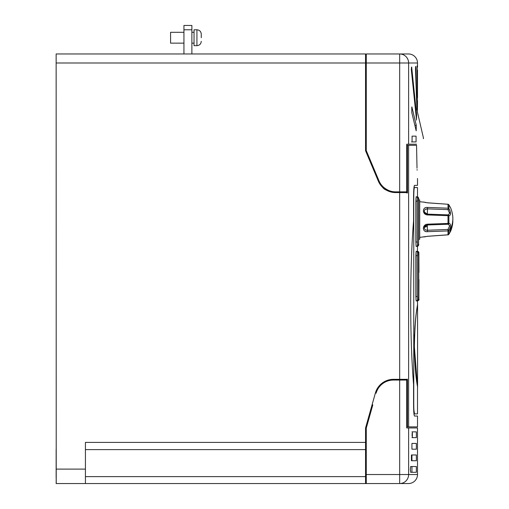 <?xml version="1.0" encoding="UTF-8"?>
<svg xmlns="http://www.w3.org/2000/svg" width="509" height="509" viewBox="0 0 509 509"><rect width="100%" height="100%" fill="white"/><g stroke="black" fill="none" stroke-linecap="round" stroke-linejoin="round"><path stroke-width="0.76" d="M201.265 37.723L201.265 34.116L201.265 37.723M194.044 37.723L194.044 45.664L196.932 45.664L196.932 29.783L194.044 29.783L194.044 37.723M191.88 29.783L183.94 29.783L183.94 25.45L191.88 25.45L191.88 53.967M56.143 53.967L365.551 53.967L365.551 62.995L56.143 62.995L56.143 53.967M393.705 380.051L406.704 380.051L406.704 379.326L406.704 380.051L406.704 379.326L393.463 379.326A18.769 18.769 0 0 0 375.394 393.018L365.551 428.005L365.551 483.55L56.143 483.55L56.219 477.773M399.68 379.326L399.68 192.574L395.614 192.574A18.769 18.769 0 0 1 378.308 181.077L365.551 150.734L365.551 62.995M406.704 379.326L407.454 379.224L407.454 426.873L417.501 426.873L417.501 416.044L414.498 416.044C413.957 415.395 413.652 411.666 413.575 404.852L413.575 384.397C409.726 338.549 409.745 266.5 413.575 220.9L413.575 196.563C413.652 189.762 413.957 186.033 414.498 185.371L417.501 185.371L417.501 178.513M407.454 192.949L406.704 192.949L407.454 192.949L407.454 145.3L408.625 145.3L408.625 426.873M406.704 192.949L406.704 191.855L406.704 192.574L399.68 192.574M407.454 145.3L406.704 145.3L406.704 144.219L406.704 191.855L395.614 191.855C388.615 192.491 381.438 185.626 381.756 185.371L382.017 185.67M417.017 168.218L416.553 145.3C417.647 189.507 417.647 189.507 416.553 145.3L408.625 145.3M390.384 191.829L388.838 191.308M387.107 190.538L381.457 186.129M380.827 185.371L384.569 188.985L393.705 192.478A18.769 18.769 0 0 0 395.614 192.574C388.469 191.409 384.2 189.73 382.813 187.535L391.058 192.014M366.27 62.995L366.27 53.967L399.68 53.967L399.68 62.995L366.27 62.995L366.27 150.594L378.976 180.797A18.05 18.05 0 0 0 395.614 191.855L399.68 191.855L399.68 62.995L408.625 62.995L408.625 144.219L406.704 144.219M372.817 404.852L366.27 428.107L366.27 474.528L417.501 474.528L417.501 427.954L406.704 427.954L406.704 426.873L407.454 426.873M416.865 108.901L415.796 67.57C415.649 65.655 415.541 66.221 415.484 69.269L416.941 110.09M415.516 67.57L415.662 66.38M417.495 97.798C417.501 101.526 417.501 101.526 417.495 97.798L417.495 70.064C417.501 66.342 417.501 66.342 417.495 70.064C417.501 66.342 417.501 66.342 417.495 70.064M408.625 144.219L416.553 144.219C417.634 98.6 417.634 98.6 416.553 144.219M417.501 100.687L417.393 111.935L423.545 138.403L423.265 138.633M416.069 136.145L412.067 136.145L412.067 141.922L416.069 141.922L416.069 136.145M411.794 107.068L411.794 112.559L416.19 130.838L416.279 125.348L411.883 106.928M411.476 67.551L411.838 67.551C411.577 66.482 411.412 67.258 411.342 69.886L416.47 119.577L416.616 114.907L411.66 66.997M416.47 119.577L416.547 120.13M417.285 102.309L417.164 67.882C417.1 65.05 417.049 65.349 417.005 68.772L417.335 104.3M417.011 67.882L417.094 65.884M411.533 141.922L412.067 141.922M408.472 53.967A9.022 9.022 0 0 1 417.501 62.995L408.625 62.995A9.022 8.946 -90 0 0 399.68 53.967L408.472 53.967M56.219 483.55L56.143 62.995M414.498 185.371L413.97 187.535L417.501 187.535L414.498 187.535C414.065 188.069 413.817 191.079 413.766 196.563L413.766 404.852C413.823 410.349 414.065 413.359 414.498 413.881L417.501 413.881L414.498 413.881L413.893 409.866M417.068 169.592L417.094 170.191M365.551 442.397L85.423 442.397L85.423 483.55M365.551 449.619L85.423 449.619M375.394 393.018A18.769 18.769 0 0 1 393.463 379.326A18.769 18.769 0 0 0 375.394 393.018M56.143 449.409L56.143 477.773M406.704 191.855L406.704 192.574M384.556 188.069L384.976 188.387M418.869 252.776L418.945 272.264L418.869 252.776A1.444 1.444 -90 0 0 417.425 251.331L417.501 246.311M418.551 252.776A1.444 1.444 -90 0 0 417.106 251.331L416.108 251.331L415.872 255.664L415.872 296.556L416.108 300.889L417.106 300.889A1.444 1.444 -90 0 0 418.551 299.445L418.627 255.664L418.551 252.776L417.552 252.776L417.399 296.556L417.552 299.445L418.551 299.445M414.307 346.012C415.02 311.432 417.838 305.432 417.501 304.497C417.838 305.476 415.026 311.33 414.307 346.012L417.571 387.527C417.908 386.554 415.096 380.656 414.383 346.012C415.102 311.292 417.908 305.495 417.571 304.497L417.571 387.527M414.453 354.856L414.377 352.094M414.307 345.923L414.326 343.098M414.377 339.859L414.561 334.368M414.829 329.266L415.115 325.156M416.171 314.314L416.407 312.38M416.782 309.453L416.865 308.874M416.903 308.581L417.31 305.75M417.418 300.851L417.571 304.497M418.551 198.249A1.444 1.444 -90 0 0 417.106 196.805L416.108 196.805L415.872 201.138L415.872 242.029L416.108 246.362L417.106 246.362A1.444 1.444 -90 0 0 418.551 244.918L418.627 201.138L418.551 198.249L417.552 198.249L417.399 242.029L417.552 244.918L418.551 244.918M418.621 199.884L419.702 199.884L419.702 239.23L418.627 239.23M418.627 279.047A1.444 1.444 0 0 1 418.945 279.95L418.869 299.445L418.945 279.95M415.147 325.715L414.72 332.479M416.547 380.21L416.877 382.723M416.903 382.914L416.954 383.283M448.811 204.745A1.082 0.344 -31.2 0 1 448.855 204.79A1.082 0.344 -31.2 0 1 448.874 204.834C451.076 208.588 451.076 208.588 448.874 204.834L448.874 208.575A1.082 0.776 180 0 0 448.009 208.187L447.958 209.619L427.439 208.875C425.549 208.868 424.5 209.651 424.296 211.21L424.525 212.234L427.452 214.143L427.49 214.938L448.009 215.682L427.49 214.938C422.076 214.652 422.056 206.756 427.49 207.443L447.176 208.156M426.046 202.62L423.564 202.028L427.49 202.786L448.009 204.268L427.49 202.824C422.069 201.838 422.069 201.838 427.49 202.824L427.477 202.786M436.207 203.454L437.746 203.562M417.552 299.445A1.444 1.444 -90 0 1 416.108 300.889L415.872 296.556M417.399 296.556L415.955 296.556L416.108 251.331A1.444 1.444 -90 0 1 417.552 252.776M417.552 244.918A1.444 1.444 -90 0 1 416.108 246.362L415.872 242.029M417.399 242.029L415.955 242.029L416.108 196.805A1.444 1.444 -90 0 1 417.552 198.249M413.97 413.881L414.498 413.881M416.521 144.219C425.899 136.45 425.899 136.45 416.521 144.219M406.704 427.954L406.704 380.051M376.087 393.215A18.05 18.05 0 0 1 393.463 380.051M410.661 472.301L416.362 472.301L416.362 466.524L410.661 466.524L410.324 469.413L410.661 472.301M416.362 454.97L411.431 454.97L411.431 460.747L416.362 460.747L416.362 454.97M416.362 443.422L411.934 443.422L411.934 449.199L416.362 449.199L416.362 443.422M416.362 431.867L412.373 431.867L412.373 437.645L416.362 437.645L416.362 431.867M411.94 437.645L412.373 437.645M417.501 474.528A9.022 9.022 0 0 1 408.472 483.55L366.27 483.55L366.27 474.528M365.551 483.55L366.27 483.55M435.481 223.884L428.941 224.125M423.793 236.984L427.49 236.291C422.069 237.277 422.069 237.277 427.49 236.291L448.009 234.802L448.009 230.927L427.49 231.671C422.076 232.365 422.056 224.475 427.49 224.176L426.186 224.431M425.868 224.564L425.13 224.984M423.622 226.855L423.31 228.401M425.13 231.207L425.861 231.48M439.286 235.438L437.307 235.578M425.842 236.494L425.13 236.634M449.517 212.329L449.651 213.322L447.958 209.619A1.082 0.585 144.2 0 0 448.734 208.957A1.082 0.585 144.2 0 0 448.874 208.575C451.076 212.864 451.076 215.275 448.874 215.816L448.874 223.298C451.076 223.833 451.076 226.244 448.874 230.539A1.082 0.585 -144.2 0 0 448.734 230.151A1.082 0.585 -144.2 0 0 447.958 229.489L449.651 225.792L448.206 224.214A1.082 0.935 -104.7 0 0 448.874 223.298L448.009 223.432L447.971 224.253A1.082 1.082 0 0 0 448.206 224.214L448.206 224.214A1.082 0.935 -104.7 0 1 447.977 224.24L427.452 224.972L427.49 224.176L448.009 223.432L448.009 215.682L447.971 214.862L427.439 214.155M450.083 210.949L449.46 209.517M448.906 204.892L450.058 206.845M450.58 207.755L448.855 204.79L450.58 207.755A31.017 31.017 0 0 1 452.838 217.464L452.857 218.437A30.96 26.697 180 0 1 452.838 219.557A30.96 26.697 180 0 1 450.745 228.306A30.96 26.697 180 0 1 450.675 228.465L449.924 231.468L450.65 230.494A30.941 26.684 0 0 0 450.745 230.291A30.941 26.684 0 0 0 452.622 223.801A30.941 26.684 0 0 0 452.838 220.467L452.832 219.557M447.971 224.253L427.452 224.972C425.6 225.436 424.621 226.072 424.519 226.88L424.296 227.905C424.5 229.464 425.543 230.246 427.439 230.24L447.958 229.489L448.009 230.927A1.082 0.776 0 0 0 448.874 230.539L448.874 234.28C451.076 230.526 451.076 230.526 448.874 234.28A1.082 0.344 -148.8 0 1 448.855 234.325L450.58 231.36A31.017 31.017 0 0 0 452.622 223.801M425.429 209.326L427.223 208.868M448.874 204.834A1.082 1.043 180 0 0 448.009 204.306L448.009 208.187M424.525 212.234L424.525 212.234C424.741 213.176 425.715 213.812 427.452 214.143L447.971 214.862A1.082 0.935 -75.3 0 1 448.206 214.9L448.206 214.9A1.082 1.082 0 0 0 447.971 214.862M448.009 215.682L448.874 215.816A1.082 0.935 -75.3 0 0 448.206 214.9L449.651 213.322M448.811 234.369A1.082 0.344 -148.8 0 0 448.855 234.325L450.446 231.589M448.874 234.28A1.082 1.043 -0 0 1 448.009 234.802L448.009 234.846A1.082 1.082 0 0 0 448.855 234.325A1.082 1.082 0 0 1 448.009 234.846L427.49 236.322L419.702 237.385M427.439 224.959L424.525 226.88A3.277 3.277 0 0 0 424.525 226.88M411.94 431.867L412.373 431.867M411.94 466.524L411.94 472.301M411.431 454.97L411.94 454.97L411.94 460.747M411.934 443.422L411.934 449.199M412.118 433.375L412.118 436.137M406.704 379.224L407.454 379.224M366.27 461.892L365.551 461.892M450.039 230.195A1.444 0.732 180 0 0 450.745 230.291L450.745 228.306M450.65 230.494A1.444 0.7 0 0 1 449.988 230.392M183.94 29.783L183.94 53.967M183.94 32.309L170.579 32.309L170.579 43.138L183.94 43.138M56.219 469.107L85.423 469.107M85.423 476.628L365.551 476.628M417.399 255.664L415.872 255.664M417.399 201.138L415.872 201.138M408.625 427.954L408.625 474.528A9.022 8.946 -90 0 1 399.68 483.55L399.68 380.051M417.106 246.362C420.186 244.422 417.87 244.555 418.627 242.029L418.627 201.138C417.87 198.612 420.186 198.745 417.106 196.805M418.831 255.664L418.627 255.664C417.87 253.138 420.186 253.272 417.106 251.331M418.869 272.264A1.444 1.444 90 0 1 418.627 273.066M418.869 279.95A1.444 1.444 -90 0 0 418.627 279.148M417.425 300.889A1.444 1.444 -90 0 0 418.869 299.445M418.627 255.664L418.831 296.556M427.375 214.143L427.49 207.443M424.296 227.905A3.277 1.642 180 0 1 427.299 226.562L427.375 224.972M427.49 231.671L427.299 226.562M415.191 125.348L416.279 125.348M416.165 114.907L416.616 114.907M196.932 45.664C199.566 45.409 201.01 43.965 201.265 41.331M191.88 43.138L194.044 43.138M417.501 67.182L417.501 62.995M417.501 413.881L417.501 387.527M417.501 196.862L417.501 187.535M423.793 202.13L419.702 201.729M418.945 252.776L417.501 251.331M418.945 272.264L418.627 273.174M418.627 296.556C417.87 299.082 420.186 298.948 417.106 300.889M418.945 299.445C419.371 299.693 418.888 300.176 417.501 300.889M448.855 204.79A1.082 1.082 0 0 0 448.009 204.268M191.88 32.309L194.044 32.309M196.932 29.783C199.566 30.037 201.01 31.482 201.265 34.116"/></g></svg>
